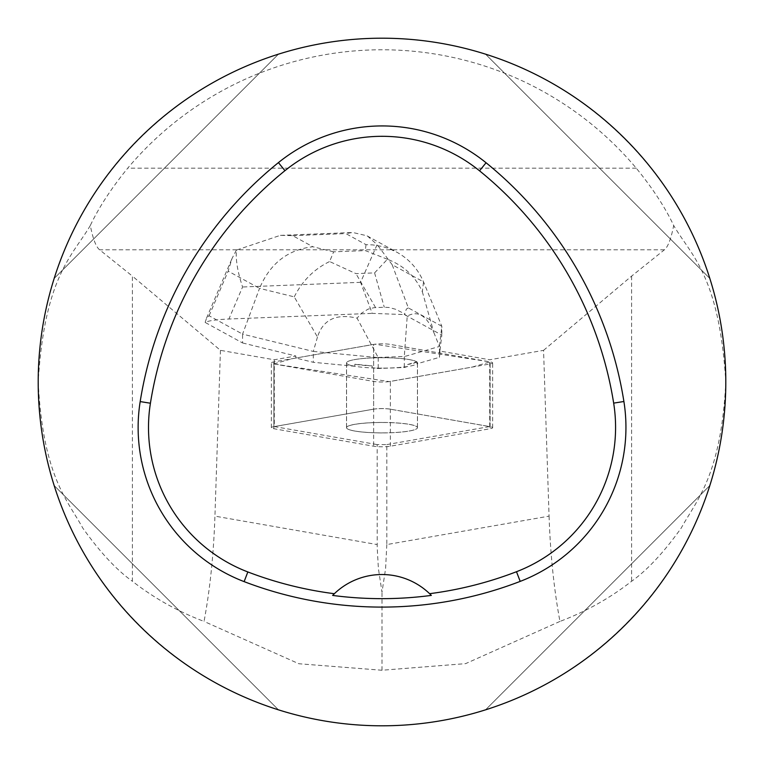 <?xml version="1.0" encoding="UTF-8"?>
<svg xmlns="http://www.w3.org/2000/svg" width="764" height="764" viewBox="0 0 764 764"><rect width="100%" height="100%" fill="white"/><g stroke="black" fill="none" stroke-linecap="round" stroke-linejoin="round"><path stroke-width="0.57" stroke-dasharray="3.82 2.86" d="M386.813 544.57L385.61 568.454L382 592.205L378.39 568.454L377.215 547.989L377.187 444.591L386.813 444.591L386.813 544.57L549.068 516.139L543.557 350.342L489.714 359.777L439.93 351.058L441.821 335.109L404.404 314.587L372.221 313.364L360.598 282.336L377.139 244.576L367.188 235.828L352.701 232.476L345.825 233.583L366.013 244.661L372.928 244.919L382 246.447L388.58 248.453L396.908 252.235C409.179 259.139 418.051 269.033 423.523 281.906L441.821 326.266L441.821 335.109M205.153 322.427L206.547 318.091L209.088 315.752L242.57 334.116L242.57 342.96L205.153 322.427C208.515 320.708 216.422 319.572 228.894 319.018L372.221 313.364M242.57 342.96L295.849 355.995L274.286 359.777L220.443 350.342L132.401 276.119L132.401 581.27C154.118 598.174 178.002 611.563 204.045 621.418C209.995 589.579 213.624 554.483 214.932 516.139L377.187 544.57M543.557 350.342L631.599 276.119L664.403 249.799C667.975 246.944 671.069 238.836 673.686 225.485C665.138 207.416 652.666 188.316 636.278 168.185A332.225 332.225 0 0 0 127.722 168.185C111.324 188.297 98.862 207.397 90.314 225.485C92.931 238.845 96.025 246.944 99.597 249.799L132.401 276.119M439.93 351.058L439.93 353.092L390.366 344.411A10.916 1.604 180 0 0 373.634 344.411L295.849 358.039L295.849 355.995M274.286 359.777L274.286 426.57L373.634 409.16L273.894 426.665A10.916 1.604 180 0 0 271.335 427.697A10.916 1.604 180 0 0 273.894 428.728L373.634 446.205A10.916 1.604 180 0 0 390.366 446.205L490.106 428.728A10.916 1.604 180 0 0 492.665 427.697A10.916 1.604 180 0 0 490.106 426.665L390.366 409.189L489.714 426.57L489.714 359.777M390.366 409.16A10.916 1.604 180 0 0 373.634 409.16L373.634 344.411A10.916 1.604 0 0 1 390.366 344.411L490.106 361.888A10.916 1.604 0 0 1 492.665 362.919A10.916 1.604 0 0 1 490.106 363.951L390.366 381.427A10.916 1.604 0 0 1 373.634 381.427L273.894 363.951A10.916 1.604 0 0 1 271.335 362.919A10.916 1.604 0 0 1 273.894 361.888L373.634 344.411L373.634 409.189A10.916 1.604 180 0 1 390.366 409.189L390.366 409.189M382 422.454A35.478 5.214 180 0 0 346.522 427.668A35.478 5.214 180 0 0 382 432.882A35.478 5.214 180 0 0 417.478 427.668A35.478 5.214 180 0 0 382 422.454M372.144 365.889L372.144 367.933A35.478 5.214 180 0 0 407.575 366.529L407.575 364.495L416.924 361.792L416.924 363.836A35.478 5.214 180 0 0 417.478 362.919A35.478 5.214 180 0 0 382 357.705A35.478 5.214 180 0 0 346.522 362.919A35.478 5.214 180 0 0 354.868 366.281L354.868 364.237L372.144 365.889A35.478 5.214 0 0 1 354.868 364.237M416.924 361.792A35.478 5.214 0 0 1 407.575 364.495M386.813 444.591L489.714 426.57M274.286 426.57L377.187 444.591M220.443 350.342L214.932 516.139M549.068 516.139C550.376 554.483 554.005 589.579 559.955 621.418C585.998 611.563 609.882 598.174 631.599 581.27C647.309 570.116 663.859 552.353 681.268 528C696.72 499.876 721.13 475.695 725.8 382C719.258 275.26 691.114 255.653 673.686 225.485M559.955 621.418L465.61 663.639L382 670.248L382 592.205M382 670.248L298.867 663.744L204.045 621.418M90.314 225.485C72.876 255.52 44.608 275.785 38.2 382C43.042 476.612 67.48 500.038 82.865 528.191C100.227 552.448 116.739 570.145 132.401 581.27M38.2 382A343.8 343.8 0 0 0 382 725.8A343.8 343.8 0 0 0 725.8 382A343.8 343.8 0 0 0 382 38.2A343.8 343.8 0 0 0 38.2 382M709.832 278.449C677.114 173.151 590.849 86.886 485.551 54.168C590.849 86.886 677.114 173.151 709.832 278.449L485.551 54.168L709.832 278.449M54.168 485.551C86.886 590.849 173.151 677.114 278.449 709.832C173.151 677.114 86.886 590.849 54.168 485.551L278.449 709.832L54.168 485.551M278.449 54.168C173.151 86.886 86.886 173.151 54.168 278.449C86.886 173.151 173.151 86.886 278.449 54.168L54.168 278.449L278.449 54.168M485.551 709.832C590.849 677.114 677.114 590.849 709.832 485.551C677.114 590.849 590.849 677.114 485.551 709.832L709.832 485.551L485.551 709.832M334.088 593.972A68.76 68.76 0 0 1 429.884 593.943M439.93 353.092L439.424 357.342L416.924 363.836M354.868 366.281L313.316 362.308L295.849 358.039M407.575 366.529L404.29 367.484L378.218 368.506L372.144 367.933M387.405 259.263L365.307 250.592L333.629 251.833L329.609 261.546L355.948 273.627L374.589 272.891L387.405 259.263C403.736 265.528 415.387 276.377 422.349 291.81L423.523 281.906L392.142 264.688L408.339 307.902L441.821 326.266L439.424 346.464L439.424 357.342M408.339 307.902L406.381 309.067L404.404 314.587M433.818 332.474L439.424 346.464L404.29 356.597L407.222 316.162C417.889 310.088 426.751 315.522 433.818 332.474L422.349 291.81M317.471 337.048L313.316 351.43L242.57 334.116L259.54 288.362L294.255 296.862L317.471 337.048C322.971 319.61 336.17 313.307 357.065 318.139L378.218 357.628L313.316 351.43L313.316 362.308M404.29 356.597L404.29 367.484M378.304 357.466L404.204 356.444M378.218 357.628L378.218 368.506M407.222 316.162L402.236 312.619L395.609 309.267L389.067 307.5L384.273 307.233L373.997 307.691L368.086 309.143L361.544 313.173L357.065 318.139M236.382 250.124L232.065 258.404L228.159 271.144L259.54 288.362C270.045 263.484 287.827 249.608 312.877 246.753L292.688 235.675L280.388 235.331L236.382 250.124C235.618 259.961 237.69 272.251 242.58 286.987L228.894 319.018M392.142 264.688L377.139 244.576M294.255 296.862C302.334 280.837 314.119 269.062 329.609 261.546M382 432.911A35.45 5.214 0 0 1 346.55 427.697A35.45 5.214 0 0 1 382 422.492A35.45 5.214 0 0 1 417.45 427.697A35.45 5.214 0 0 1 382 432.911M382 368.133A35.45 5.214 0 0 1 346.55 362.919A35.45 5.214 0 0 1 382 357.705A35.45 5.214 0 0 1 417.45 362.919A35.45 5.214 0 0 1 382 368.133M273.913 363.951L291.791 358.746L374.847 344.23L490.087 361.888L472.209 367.083L389.153 381.608L273.913 363.951L273.894 428.728M664.403 249.799L99.597 249.799M631.599 276.119L631.599 581.27M636.278 168.185L127.722 168.185M366.013 244.661L365.307 250.592M333.629 251.833L312.877 246.753M292.688 235.675L345.825 233.583M360.598 282.336L242.58 286.987M209.088 315.752L228.159 271.144M374.589 272.891L384.273 307.233M375.563 307.577L355.948 273.627M490.106 426.665L490.106 361.888M390.366 446.205L390.366 381.427M490.106 363.951L490.106 428.728M373.634 381.427L373.634 446.205M273.894 361.888L273.894 426.665M346.522 362.919L346.522 427.668M417.478 362.919L417.478 427.668M280.388 235.36L352.701 232.514M367.14 235.904L396.908 252.235M206.547 318.091L232.055 258.433M271.335 427.697L271.335 362.919M492.665 427.697L492.665 362.919M417.45 427.697L417.45 362.919M346.55 427.697L346.55 362.919"/><path stroke-width="1.15" d="M38.2 382A343.8 343.8 0 0 1 553.9 84.26A343.8 343.8 0 0 1 553.9 679.74A343.8 343.8 0 0 1 38.2 382M140.184 401.587A385.056 385.056 0 0 1 278.43 162.608A165.024 165.024 0 0 1 486.066 162.761A385.056 385.056 0 0 1 623.901 401.501A165.024 165.024 0 0 1 520.208 581.385A385.056 385.056 0 0 1 244.127 581.624A165.024 165.024 0 0 1 140.184 401.587L150.422 403.22A374.694 374.694 0 0 1 284.943 170.678A154.662 154.662 0 0 1 479.534 170.811A374.694 374.694 0 0 1 613.664 403.125A154.662 154.662 0 0 1 516.483 571.72A374.694 374.694 0 0 1 429.616 593.685L431.335 595.395A376.604 376.604 0 0 1 332.636 595.423A68.76 68.76 0 0 1 334.088 593.972M150.422 403.22A154.662 154.662 0 0 0 247.842 571.949A374.694 374.694 0 0 0 334.355 593.714L332.636 595.423M334.355 593.714A68.76 68.76 0 0 1 429.616 593.685M429.884 593.943A68.76 68.76 0 0 1 431.335 595.395M284.943 170.678L278.43 162.608M479.534 170.811L486.066 162.761M613.664 403.125L623.901 401.501M516.483 571.72L520.208 581.385M247.842 571.949L244.127 581.624"/></g></svg>

